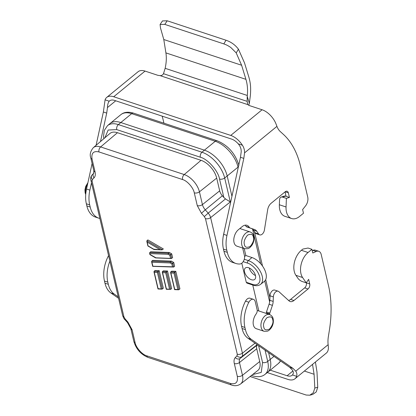 <?xml version="1.0" encoding="UTF-8"?>
<svg xmlns="http://www.w3.org/2000/svg" width="416" height="416" viewBox="0 0 416 416"><rect width="100%" height="100%" fill="white"/><g stroke="black" fill="none" stroke-linecap="round" stroke-linejoin="round"><path stroke-width="0.62" d="M293.082 368.456L295.76 371.181C296.904 372.882 297.19 374.598 296.613 376.319L292.453 374.946C293.628 373.563 293.618 371.94 292.417 370.079L289.739 367.349L293.082 368.456L251.347 339.383A26.276 16.385 -71.7 0 1 245.419 329.602L244.915 327.465A26.276 16.385 -71.7 0 1 244.91 327.444A26.276 16.385 -71.7 0 1 248.872 302.24A5.632 3.51 -71.7 0 1 253.406 299.333A5.632 3.51 -71.7 0 1 255.258 301.72L257.124 309.676A3.754 2.34 -71.7 0 1 256.09 314.012A9.386 5.85 -71.7 0 0 253.755 318.817A8.819 5.502 108.3 0 0 253.38 324.964A8.819 5.502 108.3 0 0 256.053 328.614A9.386 5.85 108.3 0 0 256.584 328.838A9.386 5.85 108.3 0 0 257.088 328.968M223.158 236.808L224.198 231.696M115.726 100.797L107.458 107.567L106.714 113.095L103.371 111.987L105.076 99.84A15.766 8.793 50.7 0 1 106.382 97.708A15.766 8.793 50.7 0 1 106.735 97.391A15.766 8.793 50.7 0 1 113.714 96.746L230.745 135.418A15.766 8.793 50.7 0 1 239.798 141.794A15.766 8.793 50.7 0 1 242.408 145.22C243.948 147.592 244.66 150.145 244.556 152.87L276.936 126.365A22.521 14.045 108.3 0 0 280.316 131.586L283.41 134.399A93.85 58.521 -71.7 0 1 300.446 166.01L307.731 197.064A7.509 4.68 -71.7 0 1 305.542 205.894L302.619 209.576L303.482 213.242L299.603 216.419A15.766 9.833 -71.7 0 1 291.642 218.546A15.766 9.833 -71.7 0 1 286.047 206.976L286.411 198.39L289.422 197.418L288.345 192.832A3.754 2.34 108.3 0 0 287.113 191.24A3.754 2.34 108.3 0 0 285.22 191.745L271.123 203.284A7.509 4.68 108.3 0 0 267.665 209.758L264.415 229.991A4.878 3.042 -71.7 0 1 262.163 234.203A4.878 3.042 -71.7 0 1 259.704 234.863A4.878 3.042 -71.7 0 1 258.606 234L256.698 231.197A9.386 5.85 108.3 0 0 254.639 229.554L249.85 227.895A1.877 1.17 -71.7 0 1 249.376 227.464A9.386 5.85 108.3 0 0 246.969 225.306A9.386 5.85 108.3 0 0 242.206 226.59L238.373 229.731A9.386 5.85 108.3 0 0 234.39 236.262A8.819 5.502 108.3 0 0 234.016 242.408A8.819 5.502 108.3 0 0 236.688 246.064A9.386 5.85 -71.7 0 0 237.224 246.288A9.386 5.85 -71.7 0 0 237.728 246.412M251.415 279.729A7.379 4.113 -129.3 0 0 254.644 279.458A7.379 4.113 -129.3 0 0 254.654 273.328A7.379 4.113 -129.3 0 0 248.596 267.712A7.379 4.113 -129.3 0 0 245.3 268.039A7.379 4.113 -129.3 0 0 245.398 274.18A7.379 4.113 -129.3 0 0 251.415 279.729M289.739 367.349L248.004 338.276A26.276 16.385 -71.7 0 1 242.07 328.5L241.571 326.357A26.276 16.385 -71.7 0 1 241.566 326.336A26.276 16.385 -71.7 0 1 245.528 301.132A5.632 3.51 -71.7 0 1 250.063 298.23L253.406 299.333M242.668 248.045L244.436 255.585A5.632 3.51 -71.7 0 1 241.899 263.13A5.632 3.51 -71.7 0 1 239.907 263.999A26.276 16.385 -71.7 0 1 235.934 263.494A26.276 16.385 -71.7 0 1 227.297 252.34L226.793 250.198A26.276 16.385 -71.7 0 1 226.964 235.425L243.812 158.397L240.469 157.29L241.212 151.767C241.285 148.824 240.297 146.182 238.248 143.848L242.408 145.22M162.401 249.756L146.921 240.708L147.883 239.923L163.368 248.966L161.782 249.855L153.754 249.2L148.07 245.882L147.181 242.086L159.765 249.439M175.817 271.326L174.85 272.116L170.7 271.955L171.662 271.164L175.817 271.326L179.936 288.896L178.594 289.796L174.616 289.64M167.513 271.003L166.551 271.794L162.396 271.632L163.363 270.842L167.513 271.003L171.631 288.569L170.669 289.359L166.405 288.98L162.583 272.678L165.698 272.802L169.52 289.104M194.277 192.847C193.424 187.819 187.164 180.71 182.567 179.551L98.966 151.928C93.491 150.706 91.187 153.088 92.05 159.068L95.04 171.824C95.628 174.46 95.306 176.452 94.068 177.798L92.352 179.566L92.092 181.163L123.895 316.748L125.008 318.796L127.91 322.088L132.09 329.768L135.08 342.524C135.933 347.552 142.194 354.661 146.791 355.82L230.386 383.443C235.867 384.665 238.17 382.283 237.307 376.303L234.312 363.548C233.724 360.906 234.052 358.914 235.29 357.573L237.006 355.805L237.266 354.208L205.462 218.624L204.35 216.575L201.448 213.278L197.267 205.603L194.277 192.847A3.754 2.054 -13.2 0 0 199.43 191.828A16.302 9.095 -129.3 0 0 184.215 174.554L100.62 146.931A16.302 9.095 -129.3 0 0 93.324 147.659C90.392 151.268 89.549 154.7 90.808 157.95L93.798 170.706L93.782 173.212L92.066 174.985A3.754 3.11 44.1 0 0 92.352 179.566M159.214 270.676L158.246 271.466L154.097 271.305L155.059 270.514L159.214 270.676L163.332 288.246L161.99 289.146L158.012 288.99M152.703 266.354L173.664 267.051L172.515 266.796L171.844 263.936L172.77 263.255L170.466 261.908L151.72 261.175L152.682 260.385L171.434 261.118L173.737 262.465L174.626 266.261L173.664 267.051L172.77 263.255L173.737 262.465M171.714 253.843L170.747 254.628L171.642 258.424L155.974 257.816L150.098 254.509L149.557 253.063L150.66 251.763L169.406 252.496L171.714 253.843L172.604 257.639L171.262 258.534L155.683 257.925M171.844 263.936L170.134 262.938L170.466 261.908L171.434 261.118M149.698 252.548L168.444 253.282L168.111 254.311L169.822 255.31L170.747 254.628L168.444 253.282L169.406 252.496M154.383 249.439L153.754 249.2L154.383 249.439M146.921 240.708L147.181 242.086M173.997 273.125L174.85 272.116L178.974 289.687L174.71 289.307L170.882 273.005L173.997 273.125L177.819 289.427M170.7 271.955L170.882 273.005M166.312 289.312L170.669 289.359L166.551 271.794L165.698 272.802M162.396 271.632L162.583 272.678M251.451 375.461L252.444 375.788C257.811 377.333 261.971 376.875 264.94 374.426L267.431 372.466A24.398 13.608 50.7 0 0 267.556 372.367A24.398 13.608 50.7 0 0 270.213 359.471L268.606 352.628M258.835 310.965L252.751 285.012M246.272 282.282L246.896 283.078L253.115 285.137A1.877 1.17 -71.7 0 1 252.496 284.341L246.272 282.282L241.8 263.208M253.115 285.137C256.152 286.083 258.638 285.823 260.567 284.352L264.264 281.45A15.018 8.377 -129.3 0 0 264.285 268.98A15.018 8.377 -129.3 0 0 251.961 257.54L245.83 255.512L244.577 256.542M245.83 255.512L244.197 248.55M231.941 196.29L227.183 176.02A24.398 13.608 50.7 0 0 204.412 150.16L201.968 152.22A3.754 2.34 108.3 0 0 200.32 157.217C207.704 158.964 218.265 170.96 219.528 179.031A3.754 2.054 -13.2 0 0 224.682 178.012L238.035 167.138A24.398 13.608 -129.3 0 0 215.259 141.279L204.412 150.16L120.817 122.538L131.664 113.656A24.398 13.608 -129.3 0 0 120.869 114.65L110.022 123.531A24.398 13.608 50.7 0 1 120.817 122.538L118.373 124.597A3.754 2.34 108.3 0 0 116.724 129.594L200.32 157.217M230.386 383.443A3.754 2.34 108.3 0 0 231.624 385.034C234.848 386.188 237.838 385.835 240.604 383.968L257.811 370.474A16.76 9.35 -129.3 0 0 259.719 361.546L256.729 348.79A7.639 4.259 50.7 0 1 257.358 344.942L257.442 344.854M219.528 179.031L223.855 197.47L222.378 195.796A7.639 4.259 50.7 0 1 219.684 190.845L216.694 178.09A16.76 9.35 -129.3 0 0 201.048 160.326L117.452 132.704A16.76 9.35 -129.3 0 0 109.954 133.458L93.324 147.659M157.394 272.475L158.246 271.466L162.365 289.037L158.106 288.657L154.279 272.355L157.394 272.475L161.216 288.777M154.097 271.305L154.279 272.355M151.72 261.175L151.902 262.226L170.134 262.938M172.515 266.796L152.906 266.24L151.902 262.226M103.828 138.689L103.548 136.037L104.328 130.385L107.484 125.689A24.336 13.572 -129.3 0 1 118.373 124.597L201.968 152.22A24.336 13.572 -129.3 0 1 224.682 178.012L230.298 201.947L225.493 198.916L208.182 213.127A6.916 3.858 50.7 0 1 210.621 217.604A3.754 2.054 166.8 0 1 205.462 218.624M223.855 197.47L225.493 198.916M266.328 313.44A9.386 5.85 108.3 0 0 266.328 312.889A1.877 1.17 -71.7 0 1 266.479 311.953L269.074 304.247A9.386 5.85 108.3 0 0 269.823 300.31L270.015 295.786A4.878 3.042 -71.7 0 1 274.81 290.103L278.153 291.205A4.878 3.042 -71.7 0 1 278.871 291.632L289.037 300.877A7.509 4.68 108.3 0 0 290.139 301.527A7.509 4.68 108.3 0 0 293.93 300.513L308.022 288.98A3.754 2.34 108.3 0 0 309.717 283.946L308.641 279.36L306.218 282.838L302.593 277.519A15.766 9.833 -71.7 0 1 308.064 252.496L301.376 250.286A15.766 9.833 108.3 0 0 295.901 275.309L302.593 277.519M288.59 300.466A7.509 4.68 108.3 0 0 290.586 299.411L304.678 287.872A3.754 2.34 108.3 0 0 306.374 282.844L306.332 282.672M312.255 250.65L312.889 250.364A7.509 4.68 -71.7 0 1 315.38 250.167L318.724 251.269A7.509 4.68 -71.7 0 1 321.194 254.452L328.474 285.506A93.85 58.521 -71.7 0 1 329.363 330.335L328.375 336.492A22.521 14.045 108.3 0 0 328.141 344.672L295.76 371.181M301.376 250.286L302.843 249.085L308.043 248.035L311.943 249.324L312.801 252.99L316.233 251.472A7.509 4.68 -71.7 0 1 318.724 251.269M311.943 249.324L308.064 252.496M269.672 314.543A9.386 5.85 108.3 0 0 269.672 313.997A1.877 1.17 -71.7 0 1 269.823 313.056L272.418 305.349A9.386 5.85 108.3 0 0 273.166 301.413L273.359 296.889A4.878 3.042 -71.7 0 1 278.153 291.205M255.497 275.579A7.509 4.186 50.7 0 1 249.267 267.972M235.934 263.494L232.586 262.392A26.276 16.385 -71.7 0 1 223.948 251.238L223.449 249.096A26.276 16.385 -71.7 0 1 223.621 234.322L240.469 157.29M286.047 206.976L279.354 204.766L279.573 199.727A3.754 2.673 72.1 0 1 281.206 197.075L284.222 196.102A3.754 2.673 72.1 0 1 285.522 196.128L286.078 196.316L285.043 191.89M259.704 234.863L256.36 233.756A4.878 3.042 -71.7 0 1 255.263 232.892L253.354 230.09A9.386 5.85 108.3 0 0 251.295 228.446L246.506 226.788A1.877 1.17 -71.7 0 1 246.033 226.361A9.386 5.85 108.3 0 0 245.159 225.165M244.556 152.87L243.812 158.397M109.866 261.134A26.276 16.385 108.3 0 0 107.817 282.162L108.321 284.3A26.276 16.385 108.3 0 0 114.249 294.081L118.248 296.863M108.566 255.585A5.632 3.51 108.3 0 0 108.43 255.835A26.276 16.385 108.3 0 0 104.473 281.055L104.972 283.197A26.276 16.385 108.3 0 0 110.906 292.973L118.591 298.329M107.484 125.689L109.897 123.63A24.398 13.608 50.7 0 1 110.022 123.531M163.93 123.183L163.348 120.708A93.85 58.521 108.3 0 0 162.141 116.137M106.714 113.095L100.495 141.539M93.943 171.496L93.501 173.498M91.484 182.744L89.866 190.122A26.276 16.385 108.3 0 0 89.695 204.896L90.199 207.038A26.276 16.385 108.3 0 0 98.831 218.192A26.276 16.385 108.3 0 0 99.861 218.473M92.108 163.493L86.523 189.02A26.276 16.385 108.3 0 0 86.351 203.793L86.85 205.936A26.276 16.385 108.3 0 0 95.488 217.09L98.831 218.192M103.371 111.987L96.086 145.304M292.453 374.946A11.263 6.282 50.7 0 1 292.094 375.284A11.263 6.282 50.7 0 1 287.113 375.747L292.932 370.978M296.613 376.319A15.766 8.793 50.7 0 1 295.303 378.451A15.766 8.793 50.7 0 1 294.949 378.773L326.295 353.116A15.766 8.793 -129.3 0 0 328.37 347.178L328.141 344.672M294.949 378.773A15.766 8.793 50.7 0 1 287.976 379.413L267.29 372.58M306.218 282.838L302.318 281.549A3.754 1.264 34.9 0 1 298.033 278.434L295.901 275.309M286.078 196.316L289.422 197.418M276.936 126.365L276.006 123.926A15.766 8.793 -129.3 0 0 262.09 109.762L230.745 135.418M107.458 107.567C107.546 104.65 108.139 102.528 109.231 101.213A11.263 6.282 50.7 0 1 109.59 100.875A11.263 6.282 50.7 0 1 114.572 100.417L231.608 139.09A11.263 6.282 50.7 0 1 238.248 143.848M281.206 197.075A3.754 2.673 72.1 0 1 282.506 197.101L286.411 198.39M279.354 204.766A15.766 9.833 108.3 0 0 284.955 216.336L291.642 218.546M262.09 109.762L249.272 105.529L247.796 104.619L160.082 75.634L157.872 75.322L145.054 71.089A15.766 8.793 -129.3 0 0 138.081 71.729L106.735 97.391M270.244 370.167L287.113 375.747M249.345 103.308L250.39 95.3C250.874 88.572 250.817 83.86 248.82 76.965L244.504 62.878L238.441 49.187C235.264 44.954 231.119 41.969 226.013 40.227L223.818 43.898C227.152 45.089 228.197 45.817 230.771 47.455L236.22 52.905L241.608 65.244L245.924 79.336C247.416 84.276 247.879 89.653 247.312 95.467L247.218 96.366L249.345 103.308L248.732 105.31M160.082 75.634C161.658 75.634 162.791 74.994 163.493 73.71L247.151 101.353L247.796 104.619M241.608 65.244L163.784 39.53L165.911 52.894C166.634 57.585 166.384 62.722 165.147 68.318L163.493 73.71M247.151 101.353L247.218 96.366M312.52 364.39L314.09 374.265L314.818 388.029L313.352 392.683L309.811 395.2L306.181 395.044L250.104 376.516M309.811 395.2L312.692 394.451L316.222 391.955L317.736 387.27L316.982 371.894L315.411 362.019M163.784 39.53L160.472 27.877L160.092 24.476L164.793 24.393L223.818 43.898M162.49 20.925L167.222 20.8L226.013 40.227M272.704 319.712C273.582 322.176 272.537 325.281 269.568 329.02C266.084 330.564 264.155 329.893 263.78 327.012C262.902 324.548 263.947 321.443 266.916 317.704C270.4 316.16 272.329 316.831 272.704 319.712M269.615 314.527C271.705 315.562 272.88 316.992 273.135 318.822C273.733 321.838 273.151 324.802 271.383 327.714C268.57 331.302 267.873 330.824 267.285 331.204L264.082 331.276A8.819 5.502 -71.7 0 1 261.186 327.543A8.819 5.502 -71.7 0 1 263.104 318.068A8.819 5.502 -71.7 0 1 269.615 314.527L257.223 310.43M253.339 237.156C254.223 239.621 253.178 242.726 250.208 246.464C246.719 248.009 244.795 247.343 244.421 244.457C243.537 241.992 244.582 238.888 247.551 235.149C251.035 233.605 252.964 234.276 253.339 237.156M250.255 231.972C252.346 233.007 253.516 234.437 253.776 236.267C254.374 239.283 253.786 242.247 252.018 245.159C249.21 248.747 248.513 248.269 247.92 248.654L244.717 248.726A8.819 5.502 -71.7 0 1 241.821 244.988A8.819 5.502 -71.7 0 1 243.74 235.518A8.819 5.502 -71.7 0 1 250.255 231.972L239.84 228.53M87.599 184.101A8.819 5.502 108.3 0 0 85.774 193.424A8.819 5.502 108.3 0 0 85.8 193.539M241.571 326.357L244.915 327.465M201.448 213.278L205.28 209.83A8.096 4.519 50.7 0 1 202.426 204.584A3.754 2.054 166.8 0 1 197.267 205.603M204.35 216.575L208.182 213.127L205.28 209.83L222.378 195.796M237.266 354.208A3.754 2.054 -13.2 0 0 242.419 353.189L210.621 217.604L230.298 201.947M235.29 357.573A3.754 3.11 44.1 0 0 240.136 358.446L241.852 356.673A3.754 3.11 -135.9 0 1 237.006 355.805M234.312 363.548A3.754 2.054 -13.2 0 0 239.47 362.528A8.096 4.519 50.7 0 1 240.136 358.446L257.358 344.942M237.307 376.303A3.754 2.054 -13.2 0 0 242.46 375.284L239.47 362.528L256.729 348.79M240.604 383.968A16.302 9.095 -129.3 0 0 242.46 375.284L259.719 361.546M146.791 355.82A3.754 2.34 108.3 0 0 148.023 357.412C140.894 354.442 136.162 349.107 133.838 341.406A3.754 2.054 166.8 0 0 135.08 342.524M132.09 329.768A3.754 2.054 166.8 0 1 130.842 328.65L133.838 341.406M127.91 322.088L127.504 322.598L130.842 328.65M125.008 318.796L124.602 319.301L127.504 322.598M92.092 181.163A3.754 2.054 166.8 0 1 90.849 180.045L122.647 315.63A3.754 2.054 -13.2 0 0 123.895 316.748M94.068 177.798A3.754 3.11 -135.9 0 1 93.782 173.212L93.782 173.212M95.04 171.824A3.754 2.054 166.8 0 1 93.798 170.706M92.05 159.068A3.754 2.054 166.8 0 1 90.808 157.95M98.966 151.928A3.754 2.34 -71.7 0 1 100.62 146.931L117.452 132.704M182.567 179.551A3.754 2.34 -71.7 0 1 184.215 174.554L201.048 160.326M219.684 190.845L202.426 204.584L199.43 191.828L216.694 178.09M257.171 344.661L241.852 356.673A6.916 3.858 -129.3 0 0 242.419 353.189L255.018 343.164M265.06 350.158L267.712 361.462A3.754 2.054 166.8 0 1 262.553 362.482L261.258 372.408L252.569 374.582M273.993 356.382L267.712 361.462A24.336 13.572 -129.3 0 1 264.94 374.426M169.822 255.31L170.492 258.17M149.88 253.599L168.111 254.311M269.651 301.938L264.742 281.018M260.692 263.739L252.595 229.221M238.181 167.757L238.035 167.138A3.754 2.054 166.8 0 0 238.389 166.8M243.188 261.664L247.515 263.099C250.25 263.604 257.712 269.012 259.688 276.916C261.399 284.736 255.429 285.704 252.496 284.341M258.612 345.665L262.553 362.482M104.889 137.784L108.16 130.031L116.724 129.594M267.556 372.367L278.408 363.485A24.398 13.608 -129.3 0 0 280.467 360.89M260.567 284.352A14.919 8.32 -129.3 0 0 260.588 271.96A14.919 8.32 -129.3 0 0 248.342 260.598A1.877 1.17 108.3 0 0 247.515 263.099M251.961 257.54L248.342 260.598L244.275 259.256M252.444 375.788A3.754 2.34 -71.7 0 1 251.706 375.263M245.528 301.132L248.872 302.24M242.07 328.5L245.419 329.602M248.004 338.276L251.347 339.383M312.889 250.364L316.233 251.472M306.374 282.844L309.717 283.946M308.022 288.98L304.678 287.872M290.586 299.411L293.93 300.513M270.015 295.786L273.359 296.889M269.823 300.31L273.166 301.413M272.418 305.349L269.074 304.247M266.479 311.953L269.823 313.056M266.328 312.889L269.672 313.997M238.904 165.36C235.284 153.54 228.036 145.34 217.157 140.769A3.754 2.34 108.3 0 0 215.259 141.279L131.664 113.656A3.754 2.34 -71.7 0 1 133.557 113.147C128.185 111.561 123.958 112.06 120.869 114.65M249.376 227.464L246.033 226.361M246.506 226.788L249.85 227.895M251.295 228.446L254.639 229.554M256.698 231.197L253.354 230.09M255.263 232.892L258.606 234M288.345 192.832L285.173 191.781M223.621 234.322L226.964 235.425M223.449 249.096L226.793 250.198M223.948 251.238L227.297 252.34M285.522 196.128L282.506 197.101M114.249 294.081L110.906 292.973M108.321 284.3L104.972 283.197M107.817 282.162L104.473 281.055M90.199 207.038L86.85 205.936M89.695 204.896L86.351 203.793M89.866 190.122L86.523 189.02M113.714 96.746L145.054 71.089M105.076 99.84L109.231 101.213M165.147 68.318L247.312 95.467M317.736 387.27L314.818 388.029M236.22 52.905L238.441 49.187M165.911 52.894L245.924 79.336M304.377 371.056L314.09 374.265M167.222 20.8L164.793 24.393M85.722 194.47L85.15 192.863L84.937 189.873L85.67 186.482L87.916 182.64M231.624 385.034L148.023 357.412M153.951 249.512L147.898 245.976L146.806 241.332M161.782 249.855L154.092 249.553M174.585 289.614L170.565 272.464M166.28 289.286L162.261 272.142M122.647 315.63C123.755 318.276 124.405 319.498 124.602 319.301M92.066 174.985C90.802 176.426 90.397 178.116 90.849 180.045M157.981 288.964L153.956 271.82M152.672 266.328L151.585 261.69M155.542 257.884L149.921 254.602L149.557 253.063M264.082 331.276L256.105 328.64M244.717 248.726L236.74 246.09M269.932 297.664L265.699 279.609M262.522 266.068L254.467 231.728M280.608 360.989L278.408 363.485M217.157 140.769L133.557 113.147M160.092 24.476L162.526 20.873"/></g></svg>
